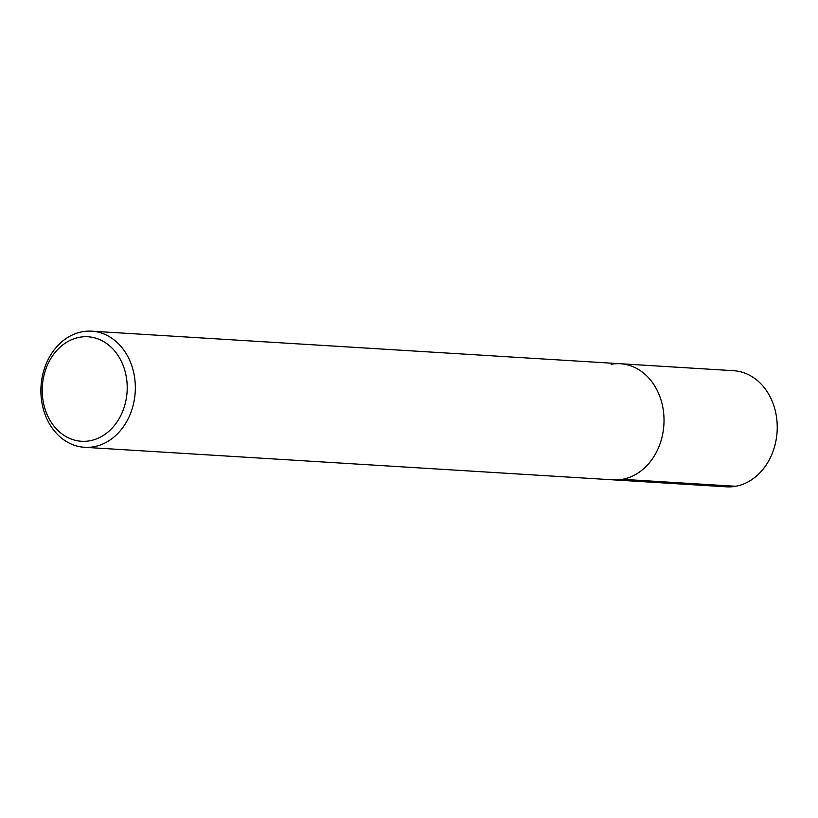 <?xml version="1.0" encoding="UTF-8"?>
<svg xmlns="http://www.w3.org/2000/svg" width="818" height="818" viewBox="0 0 818 818"><rect width="100%" height="100%" fill="white"/><g stroke="black" fill="none" stroke-linecap="round" stroke-linejoin="round"><path stroke-width="1.23" d="M82.475 331.719A58.17 47.178 93.5 0 1 91.698 331.178A58.17 47.178 93.5 0 1 135.205 392.17A58.17 47.178 93.5 0 1 84.489 447.293A58.17 47.178 93.5 0 1 40.9 391.986A58.17 47.178 93.5 0 1 82.475 331.719M79.643 337.261A52.352 42.464 93.5 0 1 123.804 408.335A52.352 42.464 93.5 0 1 50.716 421.485A52.352 42.464 93.5 0 1 79.643 337.261M611.158 364.276A58.17 47.178 93.5 0 1 620.381 363.734A58.17 47.178 93.5 0 1 663.889 424.726A58.17 47.178 93.5 0 1 613.173 479.849A58.17 47.178 93.5 0 0 663.889 424.726A58.17 47.178 93.5 0 0 620.381 363.734L91.688 331.178M620.381 363.734L733.582 370.697A58.17 47.178 93.5 0 1 777.1 431.7A58.17 47.178 93.5 0 1 726.384 486.822M735.648 486.281L622.447 479.307M84.54 447.303L726.435 486.822"/></g></svg>
